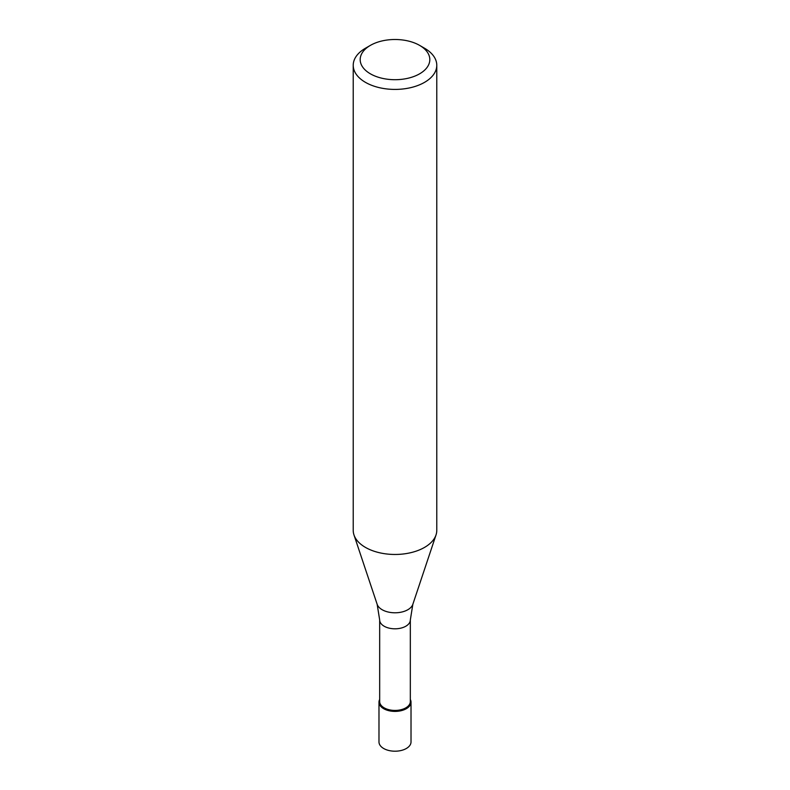 <?xml version="1.0" encoding="UTF-8"?>
<svg xmlns="http://www.w3.org/2000/svg" width="790" height="790" viewBox="0 0 790 790"><rect width="100%" height="100%" fill="white"/><g stroke="black" fill="none" stroke-linecap="round" stroke-linejoin="round"><path stroke-width="1.19" d="M378.983 702.152L378.983 741.958A16.017 9.243 0 0 0 388.868 750.5A16.017 9.243 0 0 0 406.327 748.495A16.017 9.243 0 0 0 411.017 741.958L411.017 702.152A16.017 9.243 180 0 1 406.327 708.689A16.017 9.243 180 0 1 388.868 710.694A16.017 9.243 180 0 1 378.983 702.152A16.017 9.243 180 0 1 379.674 699.456A16.017 9.243 0 0 0 386.754 710.082A16.017 9.243 0 0 0 406.327 708.689A16.017 9.243 0 0 0 410.326 699.456A16.017 9.243 180 0 1 411.017 702.152M379.674 701.579A15.326 8.848 0 0 0 389.134 709.756A15.326 8.848 0 0 0 405.833 707.84A15.326 8.848 0 0 0 410.326 701.579L410.326 619.962A15.326 8.848 180 0 1 405.833 626.213A15.326 8.848 180 0 1 389.134 628.139A15.326 8.848 180 0 1 379.674 619.962L379.674 701.579M353.219 65.294L353.219 530.337A41.781 24.125 0 0 0 353.969 534.909A41.781 24.125 0 0 0 382.755 553.405A41.781 24.125 0 0 0 424.546 547.401A41.781 24.125 0 0 0 436.031 534.909A41.781 24.125 0 0 0 436.781 530.337L436.781 65.294A41.781 24.125 180 0 1 424.546 82.348A41.781 24.125 180 0 1 379.012 87.581A41.781 24.125 180 0 1 353.219 65.294A41.781 24.125 180 0 1 365.454 48.23L370.382 45.386A34.819 20.105 180 0 1 419.618 45.386A34.819 20.105 180 0 1 419.618 73.816A34.819 20.105 180 0 1 370.382 73.816A34.819 20.105 180 0 1 370.382 45.386L365.454 48.23M419.618 45.386L424.546 48.23A41.781 24.125 180 0 1 436.781 65.294M379.674 619.962L377.156 604.291A18.17 10.487 0 0 0 389.677 612.329A18.17 10.487 0 0 0 407.847 609.722A18.17 10.487 0 0 0 412.844 604.291L410.326 619.962M412.844 604.291L436.031 534.909M377.156 604.291L353.969 534.909"/></g></svg>
